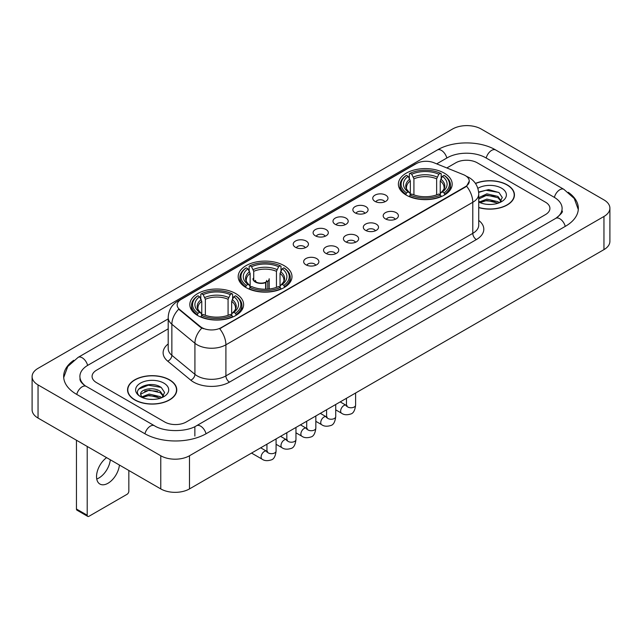 <?xml version="1.0" encoding="UTF-8"?>
<svg xmlns="http://www.w3.org/2000/svg" width="642" height="642" viewBox="0 0 642 642"><rect width="100%" height="100%" fill="white"/><g stroke="black" fill="none" stroke-linecap="round" stroke-linejoin="round"><path stroke-width="0.96" d="M284.109 265.636A26.9 15.528 0 0 0 254.802 262.273A26.9 15.528 0 0 0 238.19 276.614A26.9 15.528 0 0 0 246.071 287.6A26.9 15.528 0 0 0 275.386 290.962A26.9 15.528 0 0 0 291.99 276.614A26.9 15.528 0 0 0 284.109 265.636M235.734 293.563A26.9 15.528 0 0 0 206.427 290.2A26.9 15.528 0 0 0 189.823 304.541A26.9 15.528 0 0 0 197.696 315.527A26.9 15.528 0 0 0 227.011 318.889A26.9 15.528 0 0 0 243.615 304.541A26.9 15.528 0 0 0 235.734 293.563M444.304 173.147A26.9 15.528 0 0 0 414.989 169.785A26.9 15.528 0 0 0 398.385 184.134A26.9 15.528 0 0 0 406.266 195.112A26.9 15.528 0 0 0 435.573 198.474A26.9 15.528 0 0 0 452.177 184.134A26.9 15.528 0 0 0 444.304 173.147M374.968 201.371A7.616 4.398 180 0 1 373.459 200.127A7.616 4.398 180 0 1 375.979 194.662A7.616 4.398 180 0 1 385.738 195.152A7.616 4.398 180 0 1 387.246 200.127A7.616 4.398 180 0 1 374.968 201.371M384.807 201.821A4.566 2.64 0 0 0 383.587 200.537A4.566 2.64 0 0 0 379.085 199.871A4.566 2.64 0 0 0 375.899 201.821M355.09 212.847A7.616 4.398 180 0 1 353.582 211.603A7.616 4.398 180 0 1 356.101 206.138A7.616 4.398 180 0 1 365.86 206.628A7.616 4.398 180 0 1 367.368 211.603A7.616 4.398 180 0 1 355.09 212.847M364.929 213.305A4.566 2.64 0 0 0 363.701 212.02A4.566 2.64 0 0 0 359.207 211.346A4.566 2.64 0 0 0 356.021 213.305M335.212 224.323A7.616 4.398 180 0 1 333.704 223.079A7.616 4.398 180 0 1 336.223 217.622A7.616 4.398 180 0 1 345.974 218.111A7.616 4.398 180 0 1 347.491 223.079A7.616 4.398 180 0 1 335.212 224.323M345.051 224.78A4.566 2.64 0 0 0 343.823 223.496A4.566 2.64 0 0 0 339.321 222.83A4.566 2.64 0 0 0 336.135 224.78M315.326 235.799A7.616 4.398 180 0 1 313.818 234.555A7.616 4.398 180 0 1 316.337 229.098A7.616 4.398 180 0 1 326.096 229.587A7.616 4.398 180 0 1 327.605 234.555A7.616 4.398 180 0 1 315.326 235.799M325.165 236.256A4.566 2.64 0 0 0 323.945 234.972A4.566 2.64 0 0 0 319.443 234.306A4.566 2.64 0 0 0 316.257 236.256M295.448 247.282A7.616 4.398 180 0 1 293.94 246.038A7.616 4.398 180 0 1 296.46 240.573A7.616 4.398 180 0 1 306.218 241.063A7.616 4.398 180 0 1 307.727 246.038A7.616 4.398 180 0 1 295.448 247.282M305.287 247.732A4.566 2.64 0 0 0 304.059 246.448A4.566 2.64 0 0 0 299.565 245.782A4.566 2.64 0 0 0 296.379 247.732M385.417 218.874A7.616 4.398 180 0 1 383.9 217.63A7.616 4.398 180 0 1 386.428 212.173A7.616 4.398 180 0 1 396.178 212.662A7.616 4.398 180 0 1 397.687 217.63A7.616 4.398 180 0 1 385.417 218.874M395.255 219.331A4.566 2.64 0 0 0 394.027 218.047A4.566 2.64 0 0 0 389.525 217.381A4.566 2.64 0 0 0 386.34 219.331M365.531 230.35A7.616 4.398 180 0 1 364.022 229.106A7.616 4.398 180 0 1 366.542 223.649A7.616 4.398 180 0 1 376.3 224.138A7.616 4.398 180 0 1 377.809 229.106A7.616 4.398 180 0 1 365.531 230.35M375.369 230.807A4.566 2.64 0 0 0 374.15 229.523A4.566 2.64 0 0 0 369.648 228.857A4.566 2.64 0 0 0 366.462 230.807M345.653 241.833A7.616 4.398 180 0 1 344.144 240.59A7.616 4.398 180 0 1 346.664 235.124A7.616 4.398 180 0 1 356.422 235.614A7.616 4.398 180 0 1 357.931 240.59A7.616 4.398 180 0 1 345.653 241.833M355.491 242.283A4.566 2.64 0 0 0 354.264 240.999A4.566 2.64 0 0 0 349.77 240.333A4.566 2.64 0 0 0 346.584 242.283M325.775 253.309A7.616 4.398 180 0 1 324.266 252.065A7.616 4.398 180 0 1 326.786 246.6A7.616 4.398 180 0 1 336.536 247.09A7.616 4.398 180 0 1 338.045 252.065A7.616 4.398 180 0 1 325.775 253.309M335.614 253.767A4.566 2.64 0 0 0 334.386 252.483A4.566 2.64 0 0 0 329.884 251.808A4.566 2.64 0 0 0 326.698 253.767M305.889 264.785A7.616 4.398 180 0 1 304.38 263.541A7.616 4.398 180 0 1 306.9 258.084A7.616 4.398 180 0 1 316.658 258.574A7.616 4.398 180 0 1 318.167 263.541A7.616 4.398 180 0 1 305.889 264.785M315.728 265.242A4.566 2.64 0 0 0 314.508 263.958A4.566 2.64 0 0 0 310.006 263.292A4.566 2.64 0 0 0 306.82 265.242M463.428 174.664A13.699 7.913 180 0 1 465.257 175.555A13.699 7.913 180 0 1 469.27 181.148A13.699 7.913 180 0 1 465.257 186.742L221.241 327.621A13.699 7.913 180 0 1 200.328 326.569L179.64 309.508A13.699 7.913 180 0 1 177.16 304.974A13.699 7.913 180 0 1 181.172 299.373L416.329 163.606A13.699 7.913 180 0 1 433.88 162.723L463.428 174.664M478.739 207.607A24.613 14.212 0 0 0 514.451 194.927A24.613 14.212 0 0 0 507.244 184.88A24.613 14.212 0 0 0 475.441 183.403M169.568 379.831A24.613 14.212 0 0 0 142.741 376.758A24.613 14.212 0 0 0 127.549 389.887A24.613 14.212 0 0 0 134.756 399.934A24.613 14.212 0 0 0 161.583 403.007A24.613 14.212 0 0 0 176.775 389.887A24.613 14.212 0 0 0 169.568 379.831M469.27 181.148L466.59 186.188L465.257 187.151L219.7 328.728A17.759 10.256 60 0 1 225.904 344.818A20.303 11.716 180 0 1 197.198 344.818A20.303 11.716 180 0 1 194.919 343.253L171.863 324.242A20.303 11.716 180 0 1 168.196 317.525L168.196 348.598A20.303 11.716 0 0 0 171.863 355.323L194.919 374.334A20.303 11.716 0 0 0 197.198 375.899A20.303 11.716 0 0 0 225.904 375.899L472.793 233.359A20.303 11.716 0 0 0 478.739 225.069L478.739 193.996A20.303 11.716 180 0 1 472.793 202.278A17.759 10.256 -120 0 0 466.59 186.188M203.402 328.728L200.328 327.171L178.717 309.171A17.759 11.877 129.5 0 0 171.863 324.242L171.863 355.323A5.072 3.395 -50.5 0 1 167.706 361.149A25.375 14.654 180 0 1 168.196 343.952M164.721 421.995A15.223 8.787 0 0 0 186.252 421.995L545.459 214.605A15.223 8.787 0 0 0 549.921 208.393A15.223 8.787 0 0 0 545.459 202.174L477.279 162.811A15.223 8.787 0 0 0 455.748 162.811L446.832 167.955L455.748 162.811A15.223 8.787 0 0 1 477.279 162.811L545.459 202.174A15.223 8.787 0 0 1 549.921 208.393A15.223 8.787 0 0 1 545.459 214.605L186.252 421.995A15.223 8.787 0 0 1 164.721 421.995L96.541 382.632L164.721 421.995M168.196 328.832L96.541 370.201A15.223 8.787 0 0 0 92.079 376.413A15.223 8.787 0 0 0 96.541 382.632A15.223 8.787 0 0 1 92.079 376.413A15.223 8.787 0 0 1 96.541 370.201L168.196 328.832M478.739 207.446A24.356 14.068 0 0 0 514.202 194.927A24.356 14.068 0 0 0 507.068 184.984A24.356 14.068 0 0 0 475.537 183.54M487.085 204.341L490.913 204.461M479.486 201.917L486.869 199.1L497.951 201.692L499.291 202.768M480.168 202.623L486.869 200.416L498.192 203.169M478.739 200.737A11.468 6.621 0 0 0 480.264 202.712M478.739 197.68L486.869 193.836L497.951 196.428L501.242 200.978M478.739 198.996L486.869 195.152L497.951 197.744L500.985 201.323M478.739 202.005A16.548 9.55 0 0 0 501.538 201.676A16.548 9.55 0 0 0 501.538 188.17A16.548 9.55 0 0 0 477.857 188.339M499.685 202.599L502.277 197.511L498.994 192.576L488.682 189.615L478.635 192.046M479.598 202.431L478.739 201.516M478.667 192.359L485.97 190.249L498.77 192.423M482.319 196.171L485.97 195.513L495.11 196.291M482.319 201.436L485.97 200.769L495.11 201.556M134.932 399.83A24.356 14.068 0 0 0 161.479 402.879A24.356 14.068 0 0 0 176.518 389.887A24.356 14.068 0 0 0 169.384 379.936A24.356 14.068 0 0 0 142.837 376.886A24.356 14.068 0 0 0 127.798 389.887A24.356 14.068 0 0 0 134.932 399.83M149.409 399.3L153.237 399.412M141.802 396.876L149.193 394.06L160.267 396.644L161.607 397.719M142.484 397.583L149.193 395.376L160.508 398.128M141.922 397.382L140.734 394.605A11.468 6.621 0 0 0 142.588 397.671M163.566 395.937L160.267 391.387C153.382 386.251 139.218 389.421 140.734 394.605L140.694 394.1M140.767 394.766L141.079 393.915L149.193 390.111L160.267 392.703L163.309 396.274M162.001 397.558L164.593 392.471L161.319 387.535C149.706 379.189 129.082 390.184 140.991 396.925L141.585 397.286M163.862 383.13A16.548 9.55 0 0 0 140.462 383.13A16.548 9.55 0 0 0 140.462 396.636A16.548 9.55 0 0 0 163.862 396.636A16.548 9.55 0 0 0 163.862 383.13M138.576 389.188L148.286 385.2L161.094 387.383M144.643 391.13L148.286 390.464L157.426 391.251M144.643 396.387L148.286 395.729L157.426 396.515M405.776 194.823L406.498 192.905A24.155 13.947 0 0 1 406.498 175.362L408.16 176.317A21.82 12.599 0 0 0 408.16 191.942L409.805 192.873L410.334 194.831M410.334 194.036L410.334 180.916L408.16 176.317M409.371 178.396L409.371 173.701L410.094 173.284A24.155 13.947 0 0 1 440.476 173.284L438.815 174.247A21.82 12.599 0 0 0 411.747 174.247L413.921 178.845L413.921 194.887M436.64 194.887L436.64 178.845L438.815 174.247M409.371 196.219A25.174 14.533 0 0 0 441.198 196.219L440.476 194.975A24.155 13.947 0 0 1 410.094 194.975L409.371 196.653M441.198 196.653L441.198 196.219M406.498 175.362L405.776 175.772A25.174 14.533 0 0 0 400.11 184.96A25.174 14.533 0 0 0 405.776 194.149M440.476 173.284L441.198 173.701L441.198 178.396M410.094 194.975L411.747 194.012A21.82 12.599 0 0 0 438.815 194.012L440.476 194.975M408.16 191.942L406.498 192.905M411.747 174.247L410.094 173.284M409.805 179.142A19.517 11.267 0 0 0 409.805 192.873L409.893 192.937C407.124 190.257 405.993 188.435 406.506 187.472A18.778 10.842 0 0 1 410.334 180.916M444.786 194.149A25.174 14.533 0 0 0 450.451 184.96A25.174 14.533 0 0 0 444.786 175.772L444.063 175.362A24.155 13.947 0 0 1 444.063 192.905L444.786 194.823M444.063 192.905L442.402 191.942A21.82 12.599 0 0 0 442.402 176.317L444.063 175.362M442.402 176.317L440.235 180.916L440.235 194.036L440.765 192.873L442.402 191.942M440.235 180.916A18.778 10.842 0 0 1 444.063 187.472C444.569 188.443 443.437 190.257 440.669 192.937L440.765 192.873A19.517 11.267 0 0 0 440.765 179.142M440.235 194.831L440.235 194.036M245.589 287.311L246.311 285.385A24.155 13.947 0 0 1 246.311 267.842L247.972 268.805A21.82 12.599 0 0 0 247.972 284.43L249.61 285.361L250.139 287.319M250.139 286.517L250.139 273.404L247.972 268.805M249.176 270.884L249.176 266.181L249.898 265.772A24.155 13.947 0 0 1 280.281 265.772L278.62 266.735A21.82 12.599 0 0 0 251.56 266.735L253.726 271.333L253.726 279.888M276.453 287.375L276.453 271.333L278.62 266.735M249.176 288.707A25.174 14.533 0 0 0 281.003 288.707L280.281 287.455A24.155 13.947 0 0 1 249.898 287.455L249.176 289.133M281.003 289.133L281.003 288.707M246.311 267.842L245.589 268.26A25.174 14.533 0 0 0 239.915 277.448A25.174 14.533 0 0 0 245.589 286.629M280.281 265.772L281.003 266.181L281.003 270.884M249.898 287.455L251.56 286.501A21.82 12.599 0 0 0 278.62 286.501L280.281 287.455M247.972 284.43L246.311 285.385M251.56 266.735L249.898 265.772M249.61 271.63A19.517 11.267 0 0 0 249.61 285.361L249.706 285.425C246.929 282.737 245.798 280.923 246.311 279.96A18.778 10.842 0 0 1 250.139 273.404M284.591 286.629A25.174 14.533 0 0 0 290.264 277.448A25.174 14.533 0 0 0 284.591 268.26L283.868 267.842A24.155 13.947 0 0 1 283.868 285.385L284.591 287.311M283.868 285.385L282.207 284.43A21.82 12.599 0 0 0 282.207 268.805L283.868 267.842M282.207 268.805L280.04 273.404L280.04 286.517L280.57 285.361L282.207 284.43M280.04 273.404A18.778 10.842 0 0 1 283.868 279.96C284.382 280.923 283.25 282.745 280.482 285.425L280.57 285.361A19.517 11.267 0 0 0 280.57 271.63M280.04 287.319L280.04 286.517M197.214 315.238L197.937 313.312A24.155 13.947 0 0 1 197.937 295.769L199.598 296.732A21.82 12.599 0 0 0 199.598 312.357L201.235 313.288L201.765 315.246M201.765 314.452L201.765 301.331L199.598 296.732M200.802 298.811L200.802 294.116L201.524 293.699A24.155 13.947 0 0 1 231.906 293.699L230.253 294.662A21.82 12.599 0 0 0 203.185 294.662L205.36 299.26L205.36 315.302M228.079 315.302L228.079 299.26L230.253 294.662M200.802 316.634A25.174 14.533 0 0 0 232.629 316.634L231.906 315.391A24.155 13.947 0 0 1 201.524 315.391L200.802 317.06M232.629 317.06L232.629 316.634M197.937 295.769L197.214 296.187A25.174 14.533 0 0 0 191.549 305.375A25.174 14.533 0 0 0 197.214 314.564M231.906 293.699L232.629 294.116L232.629 298.811M201.524 315.391L203.185 314.428A21.82 12.599 0 0 0 230.253 314.428L231.906 315.391M199.598 312.357L197.937 313.312M203.185 294.662L201.524 293.699M201.235 299.557A19.517 11.267 0 0 0 201.235 313.288L201.331 313.352C198.555 310.672 197.423 308.85 197.937 307.887A18.778 10.842 0 0 1 201.765 301.331M236.224 314.564A25.174 14.533 0 0 0 241.89 305.375A25.174 14.533 0 0 0 236.224 296.187L235.502 295.769A24.155 13.947 0 0 1 235.502 313.312L236.224 315.238M235.502 313.312L233.84 312.357A21.82 12.599 0 0 0 233.84 296.732L235.502 295.769M233.84 296.732L231.666 301.331L231.666 314.452L232.195 313.288L233.84 312.357M231.666 301.331A18.778 10.842 0 0 1 235.494 307.887C236.007 308.85 234.876 310.672 232.107 313.352L232.195 313.288A19.517 11.267 0 0 0 232.195 299.557M231.666 315.246L231.666 314.452M269.191 288.988L269.191 278.732A8.121 4.687 180 0 1 267.786 281.365L267.786 289.117M252.948 278.732A8.121 4.687 0 0 0 255.331 282.047A8.121 4.687 0 0 0 265.636 282.608L265.636 289.213M265.948 289.205L265.948 281.958A5.585 3.226 0 0 0 266.655 280.385M253.726 277.569A7.616 4.398 -0 0 0 255.693 281.838A7.616 4.398 -0 0 0 265.266 282.4L265.636 282.608M265.948 281.958L267.786 281.365M255.492 280.385A5.585 3.226 0 0 0 256.519 282.255M110.312 459.784A16.243 9.373 -60 0 1 98.916 477.985A16.243 9.373 -60 0 1 96.741 478.996M106.604 457.642A16.243 9.373 120 0 0 97.159 471.942A16.243 9.373 120 0 0 99.903 484.044A16.243 9.373 120 0 0 108.025 483.241A16.243 9.373 120 0 0 119.42 465.041M87.208 515.229A2.536 1.469 120 0 0 87.737 516.393L76.968 510.173A2.536 1.469 -60 0 1 76.446 509.018L87.208 515.229L87.208 446.447M76.446 440.227L76.446 509.018M87.737 516.393A2.536 1.469 120 0 0 89.005 516.264L127.044 494.308A2.536 1.469 120 0 0 128.833 491.194L128.833 470.474M557.039 217.558A27.405 15.825 0 0 0 562.103 208.393A27.405 15.825 0 0 0 554.07 197.206L485.89 157.844A27.405 15.825 0 0 0 447.137 157.844L436.704 163.862M168.196 318.881L87.93 365.226A27.405 15.825 0 0 0 79.897 376.413A27.405 15.825 0 0 0 84.961 385.577M160.773 455.764A20.303 11.716 0 0 0 189.478 455.764L603.953 216.474A20.303 11.716 0 0 0 609.9 208.185A20.303 11.716 0 0 0 603.953 199.895L481.227 129.042A20.303 11.716 0 0 0 452.522 129.042L38.047 368.339A20.303 11.716 0 0 0 32.1 376.621A20.303 11.716 0 0 0 38.047 384.911L160.773 455.764L160.773 488.915A20.303 11.716 0 0 0 189.478 488.915L603.953 249.626A20.303 11.716 0 0 0 609.9 241.336L609.9 208.185M32.1 376.621L32.1 409.773A20.303 11.716 0 0 0 38.047 418.062L160.773 488.915M73.75 360.298A43.648 25.198 0 0 0 63.662 376.413A43.648 25.198 0 0 0 76.446 394.236L144.627 433.599A43.648 25.198 0 0 0 206.347 433.599L565.554 226.209A43.648 25.198 0 0 0 578.338 208.393A43.648 25.198 0 0 0 568.25 192.279M179.64 309.508L179.64 310.11M200.328 326.569L200.328 327.171M221.241 327.621L221.241 328.03M465.257 186.742L465.257 187.151M229.491 382.11A5.072 2.929 60 0 1 225.904 375.899L225.904 344.818L472.793 202.278L472.793 233.359A5.072 2.929 60 0 0 476.38 239.57L229.491 382.11A25.375 14.654 180 0 1 193.611 382.11A25.375 14.654 180 0 1 190.762 380.16L167.706 361.149M478.739 193.996C478.394 186.694 475.184 181.221 469.117 177.577L466.549 176.325A17.759 8.322 112 0 0 466.317 176.237M179.664 300.416A17.759 10.256 -120 0 0 177.818 301.106C171.751 304.749 168.541 310.222 168.196 317.525M177.818 301.106L414.836 164.264A17.759 10.256 60 0 1 416.185 163.694M201.845 328.11A17.759 11.877 129.5 0 0 194.919 343.253L194.919 374.334A5.072 3.395 -50.5 0 1 190.762 380.16M478.739 220.423A25.375 14.654 180 0 1 476.38 239.57M436.64 178.845A18.778 10.842 0 0 0 413.921 178.845M437.17 177.072A19.517 11.267 0 0 0 413.392 177.072M276.453 271.333A18.778 10.842 0 0 0 253.726 271.333M276.983 269.56A19.517 11.267 0 0 0 253.197 269.56M228.079 299.26A18.778 10.842 0 0 0 205.36 299.26M228.608 297.487A19.517 11.267 0 0 0 204.83 297.487M355.604 393.008L355.604 405.134A4.566 2.64 180 0 1 354.055 407.108A4.566 2.64 180 0 1 347.803 406.996A4.566 2.64 180 0 1 346.471 405.134L346.319 406.121L346.728 405.784M355.604 405.134C354.978 410.439 353.333 413.4 350.676 414.018C346.905 415.189 343.871 414.925 341.576 413.231A4.566 2.64 -60 0 1 340.878 409.572A4.566 2.64 -60 0 1 343.855 405.543A4.566 2.64 -60 0 1 344.064 405.439A4.566 2.64 -60 0 1 346.142 405.319L347.073 405.688M335.726 404.484L335.726 416.61A4.566 2.64 180 0 1 334.177 418.592A4.566 2.64 180 0 1 327.926 418.472A4.566 2.64 180 0 1 326.585 416.61L326.441 417.597L326.85 417.26M335.726 416.61C335.1 421.914 333.455 424.876 330.799 425.502C327.027 426.665 323.993 426.4 321.698 424.707A4.566 2.64 -60 0 1 320.992 421.048A4.566 2.64 -60 0 1 323.977 417.027A4.566 2.64 -60 0 1 324.178 416.915A4.566 2.64 -60 0 1 326.264 416.802L327.187 417.164M315.84 415.96L315.84 428.086A4.566 2.64 180 0 1 314.299 430.068A4.566 2.64 180 0 1 308.048 429.955A4.566 2.64 180 0 1 306.707 428.086L306.563 429.073L306.972 428.736M315.84 428.086C315.214 433.39 313.577 436.351 310.913 436.977C307.141 438.141 304.107 437.884 301.812 436.191A4.566 2.64 -60 0 1 301.114 432.531A4.566 2.64 -60 0 1 304.099 428.503A4.566 2.64 -60 0 1 304.3 428.391A4.566 2.64 -60 0 1 306.378 428.278L307.309 428.639M295.962 427.436L295.962 439.569A4.566 2.64 180 0 1 294.413 441.544A4.566 2.64 180 0 1 288.162 441.431A4.566 2.64 180 0 1 286.83 439.569L286.677 440.556L287.086 440.211M295.962 439.569C295.336 444.874 293.691 447.835 291.035 448.453C287.263 449.625 284.229 449.36 281.934 447.667A4.566 2.64 -60 0 1 281.236 444.007A4.566 2.64 -60 0 1 284.221 439.979A4.566 2.64 -60 0 1 284.422 439.874A4.566 2.64 -60 0 1 286.501 439.754L287.431 440.123M276.084 438.919L276.084 451.045A4.566 2.64 180 0 1 274.535 453.019A4.566 2.64 180 0 1 268.284 452.907A4.566 2.64 180 0 1 266.944 451.045L266.799 452.032L267.208 451.695M276.084 451.045C275.458 456.35 273.813 459.311 271.157 459.929C267.385 461.1 264.352 460.836 262.056 459.142A4.566 2.64 -60 0 1 261.35 455.483A4.566 2.64 -60 0 1 264.335 451.462A4.566 2.64 -60 0 1 264.544 451.35A4.566 2.64 -60 0 1 266.623 451.23L267.545 451.599M206.042 433.775A8.121 4.687 -120 0 0 200.609 426.136A8.121 4.687 -120 0 0 196.548 425.734C186.557 432.194 164.408 432.194 154.425 425.734L86.245 386.372C85.434 386.075 81.478 383.378 80.234 380.521L79.897 378.9M144.931 433.775A8.121 4.687 -60 0 1 150.364 426.136A8.121 4.687 -60 0 1 154.425 425.734M76.751 394.413A8.121 4.687 -60 0 1 82.184 386.773A8.121 4.687 -60 0 1 86.245 386.372M63.702 377.56L67.747 366.518L78.123 357.369A8.121 4.687 60 0 1 82.184 357.771A8.121 4.687 60 0 1 87.625 365.41M78.123 357.369L437.338 149.979A8.121 4.687 60 0 1 441.391 150.38A8.121 4.687 60 0 1 446.832 158.02M437.338 149.979C453.172 140.558 479.855 140.558 495.696 149.979A8.121 4.687 120 0 0 491.636 150.38A8.121 4.687 120 0 0 486.195 158.02M578.298 209.533L574.253 198.49L563.877 189.342A8.121 4.687 120 0 0 559.816 189.743A8.121 4.687 120 0 0 554.375 197.383M565.249 226.385A8.121 4.687 -120 0 0 559.816 218.753A8.121 4.687 -120 0 0 555.755 218.352L196.548 425.734M189.478 488.915L189.478 455.764M38.047 418.062L38.047 384.911M603.953 249.626L603.953 216.474M194.863 436.087L194.863 426.97M414.836 164.264L418.094 162.747M514.202 196.958L514.202 194.927M176.518 391.917L176.518 389.887M127.798 391.917L127.798 389.887M400.11 189.607L400.11 184.96M450.451 189.607L450.451 184.96M239.915 282.087L239.915 277.448M290.264 282.087L290.264 277.448M191.549 310.014L191.549 305.375M241.89 310.014L241.89 305.375M341.576 413.231L335.726 409.853M346.471 398.281L346.471 405.134M346.142 405.319L340.204 401.892M321.698 424.707L315.84 421.329M326.585 409.757L326.585 416.61M326.264 416.802L320.326 413.376M301.812 436.191L295.962 432.812M306.707 421.232L306.707 428.086M306.378 428.278L300.448 424.852M281.934 447.667L276.084 444.288M286.83 432.716L286.83 439.569M286.501 439.754L280.57 436.327M262.056 459.142L251.552 453.083M266.944 444.192L266.944 451.045M266.623 451.23L260.684 447.803M562.103 210.881C563.235 211.7 561.116 214.187 555.755 218.352M495.696 149.979L563.877 189.342"/></g></svg>
